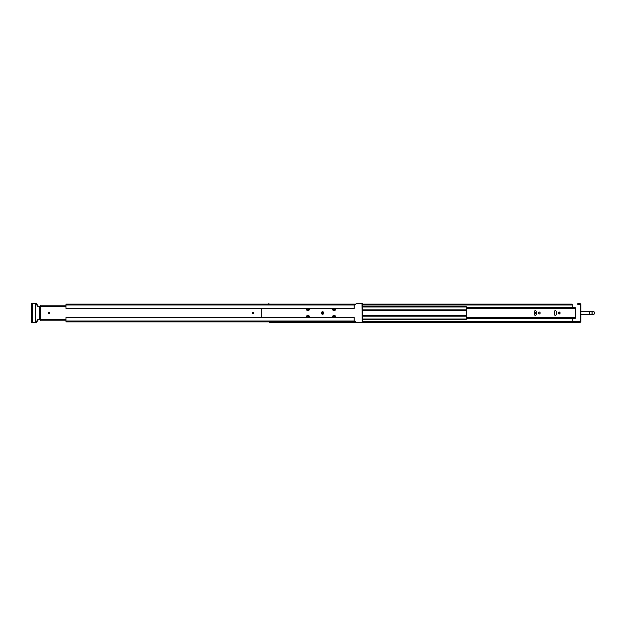 <?xml version="1.0" encoding="UTF-8"?>
<svg xmlns="http://www.w3.org/2000/svg" width="626" height="626" viewBox="0 0 626 626"><rect width="100%" height="100%" fill="white"/><g stroke="black" fill="none" stroke-linecap="round" stroke-linejoin="round"><path stroke-width="0.94" d="M535.285 313.587A0.587 0.587 0 0 0 535.872 313A0.587 0.587 0 0 0 535.285 312.413A0.587 0.587 0 0 0 534.698 313A0.587 0.587 0 0 0 535.285 313.587M559.159 313.587A0.587 0.587 0 0 0 559.746 313A0.587 0.587 0 0 0 559.159 312.413A0.587 0.587 0 0 0 558.58 313A0.587 0.587 0 0 0 559.159 313.587M572.813 322.32L572.813 321.67L573.682 321.67L573.682 322.32L572.164 322.32L572.164 318.305M572.164 307.695L572.164 304.119L362.837 304.119L362.837 303.68L356.233 303.68L355.036 304.979L354.175 304.979L354.175 308.446L65.973 308.446L65.973 304.119L355.795 304.119M573.682 322.32L579.966 322.32A0.869 0.869 0 0 0 580.834 321.451L580.834 304.549A0.869 0.869 0 0 0 579.966 303.68L578.667 303.68L578.667 304.33L577.798 304.33L577.798 303.68L578.667 303.68M268.797 304.119L268.797 303.68L269.446 304.119M573.682 321.67L580.185 321.451L580.185 304.549L578.667 304.33M572.813 321.67L572.164 321.67M269.665 321.881L269.665 322.32L356.233 322.32L355.036 321.021L354.175 321.021L354.175 317.554L65.973 317.554L65.973 321.881L354.175 321.881L354.175 321.021L65.973 321.021M362.188 322.32L361.969 303.68L362.837 303.68L361.969 303.68L362.188 322.32L572.164 322.32M268.914 321.881A0.869 0.869 0 0 0 269.665 322.32M36.23 303.68L35.572 303.68L36.23 303.68A0.869 0.61 90 0 1 36.66 303.939L36.05 303.939A0.869 0.61 -90 0 0 35.612 303.68M38.319 319.714L36.66 322.061A0.869 0.61 90 0 1 36.23 322.32L36.183 322.32M35.612 322.32A0.869 0.61 -90 0 0 36.05 322.061L37.709 319.714L40.682 319.714L40.682 320.802L65.973 320.802L41.551 320.802M309.025 308.446A1.401 1.401 0 0 1 307.045 310.402A1.401 1.401 0 0 1 306.834 308.446M308.407 308.735A0.751 0.751 0 0 1 308.508 309.792A0.751 0.751 0 0 1 307.452 309.893A0.751 0.751 0 0 1 307.35 308.845A0.751 0.751 0 0 1 308.407 308.735M335.16 308.446A1.401 1.401 0 0 1 333.173 310.402A1.401 1.401 0 0 1 332.962 308.446M334.534 308.735A0.751 0.751 0 0 1 334.644 309.792A0.751 0.751 0 0 1 333.588 309.893A0.751 0.751 0 0 1 333.486 308.845A0.751 0.751 0 0 1 334.534 308.735M309.025 317.554A1.401 1.401 0 0 0 307.045 315.598A1.401 1.401 0 0 0 306.834 317.554M307.452 316.107A0.751 0.751 0 0 0 307.35 317.155A0.751 0.751 0 0 0 308.407 317.265A0.751 0.751 0 0 0 308.508 316.208A0.751 0.751 0 0 0 307.452 316.107M335.16 317.554A1.401 1.401 0 0 0 333.173 315.598A1.401 1.401 0 0 0 332.962 317.554M333.588 316.107A0.751 0.751 0 0 0 333.486 317.155A0.751 0.751 0 0 0 334.534 317.265A0.751 0.751 0 0 0 334.644 316.208A0.751 0.751 0 0 0 333.588 316.107M322.578 314.236A1.236 1.236 0 0 0 323.814 313A1.236 1.236 0 0 0 322.578 311.764A1.236 1.236 0 0 0 321.341 313A1.236 1.236 0 0 0 322.578 314.236M322.578 312.413A0.587 0.587 0 0 0 321.991 313A0.587 0.587 0 0 0 322.578 313.587A0.587 0.587 0 0 0 323.165 313A0.587 0.587 0 0 0 322.578 312.413M362.188 304.244L362.837 304.244L362.837 322.32L356.233 322.32M362.188 321.756L362.837 321.756M362.837 303.68L362.837 304.244M355.036 304.979L354.175 304.979L354.175 304.119M252.262 313A0.782 0.782 0 0 1 253.045 312.217A0.782 0.782 0 0 1 253.82 313A0.782 0.782 0 0 1 253.045 313.782A0.782 0.782 0 0 1 252.262 313M48.304 313A0.782 0.782 0 0 1 49.078 312.217A0.782 0.782 0 0 1 49.861 313A0.782 0.782 0 0 1 49.078 313.782A0.782 0.782 0 0 1 48.304 313M261.707 317.554L261.707 308.446M36.05 303.939L37.709 306.286L40.682 306.286L40.682 305.198L65.973 305.198M38.319 306.286L36.66 303.939M32.38 303.68L35.572 303.68L35.572 322.32L32.38 322.32L32.38 303.68L32.169 304.549L31.3 304.549L31.3 303.68L32.169 303.68M32.169 304.549L32.169 322.32L31.3 322.32L31.3 304.549M539.182 313.955A0.955 0.955 0 0 1 538.227 313A0.955 0.955 0 0 1 539.182 312.045A0.955 0.955 0 0 1 540.136 313A0.955 0.955 0 0 1 539.182 313.955M535.285 310.723A0.955 0.955 0 0 1 536.239 311.678L536.239 314.322A0.955 0.955 0 0 1 535.285 315.277A0.955 0.955 0 0 1 534.33 314.322L534.33 311.678A0.955 0.955 0 0 1 535.285 310.723M559.159 313.955A0.955 0.955 0 0 1 558.212 313A0.955 0.955 0 0 1 559.159 312.045A0.955 0.955 0 0 1 560.113 313A0.955 0.955 0 0 1 559.159 313.955M555.262 310.723A0.955 0.955 0 0 1 556.217 311.678L556.217 314.322A0.955 0.955 0 0 1 555.262 315.277A0.955 0.955 0 0 1 554.307 314.322L554.307 311.678A0.955 0.955 0 0 1 555.262 310.723M466.245 317.656L575.239 317.656L575.239 307.695L466.245 307.695M466.245 308.344L575.239 308.344M466.245 318.305L575.239 318.305L575.239 317.656M362.837 319.393L466.245 319.393L466.245 306.607L362.837 306.607M362.837 315.598L466.245 315.598M362.837 310.402L466.245 310.402M591.969 313A1.362 1.362 0 0 1 593.338 311.638A1.362 1.362 0 0 1 594.7 313A1.362 1.362 0 0 1 593.338 314.362A1.362 1.362 0 0 1 591.969 313A1.362 1.362 0 0 0 593.338 314.362A1.362 1.362 0 0 0 594.7 313A1.362 1.362 0 0 1 593.338 314.362L580.834 314.362M589.207 314.362L589.207 311.638L593.338 311.638A1.362 1.362 0 0 1 594.7 313M362.837 304.979L572.164 304.979M354.175 321.451L355.365 321.451M362.837 321.451L572.164 321.451M354.175 304.979L65.973 304.979M40.502 319.714L40.502 306.286M40.682 319.714L65.973 319.714M65.973 306.286L40.682 306.286M39.735 319.714L39.735 306.286M36.66 322.061L36.05 322.061M35.416 322.32L35.416 303.68M32.169 321.451L31.3 321.451M362.837 319.025L466.245 319.025M362.837 316.161L466.245 316.161M362.837 315.903L466.245 315.903M362.837 310.097L466.245 310.097M362.837 309.839L466.245 309.839M362.837 306.975L466.245 306.975M589.207 311.638L580.834 311.638"/></g></svg>
